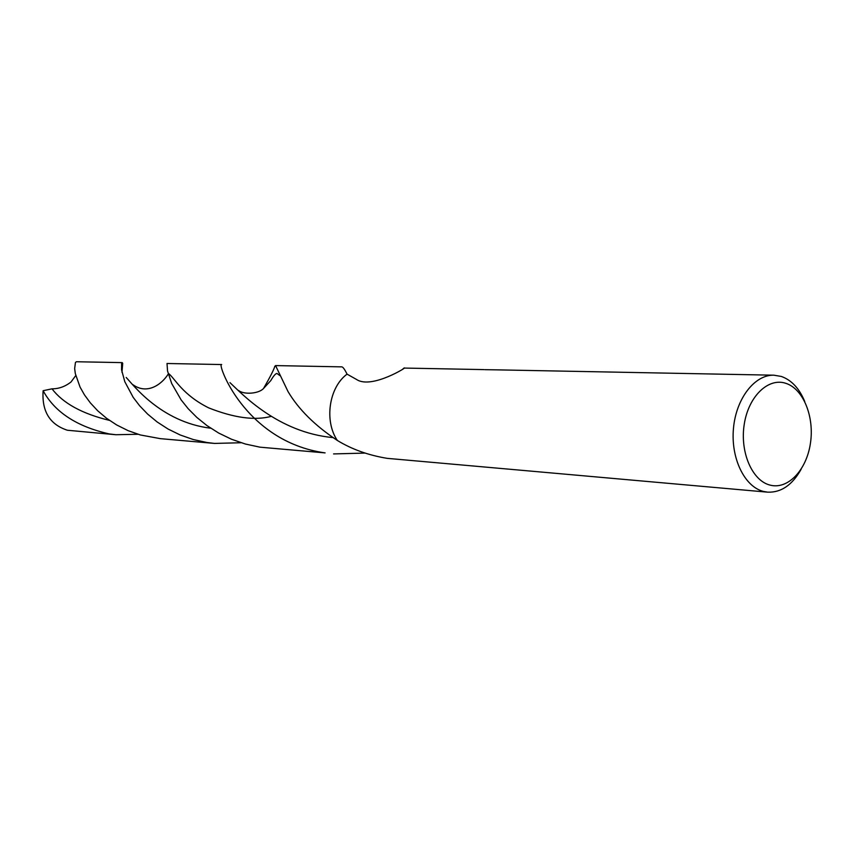 <?xml version="1.0" encoding="UTF-8"?>
<svg xmlns="http://www.w3.org/2000/svg" width="854" height="854" viewBox="0 0 854 854"><rect width="100%" height="100%" fill="white"/><g stroke="black" fill="none" stroke-linecap="round" stroke-linejoin="round"><path stroke-width="1.28" d="M801.127 469.262C792.288 485.051 781.122 492.683 767.629 492.16L763.401 491.424C744.507 486.737 730.65 458.139 733.469 428.356C736.084 398.54 754.69 374.575 773.905 375.194L781.335 376.454C791.509 380.062 799.312 388.421 804.756 401.551M263.566 388.431C270.248 376.817 273.985 369.451 274.796 366.355L275.564 365.587L288.022 391.559C298.537 409.322 314.966 425.612 337.309 440.44C351.805 449.289 368.416 455.257 387.182 458.352L767.629 492.16M785.808 383.318C803.379 388.858 814.62 416.955 810.382 443.61C806.411 470.34 787.751 489.94 769.956 485.083C752.096 480.642 739.735 451.915 744.261 424.171C748.52 396.352 768.301 377.372 785.808 383.318M773.905 375.194L497.081 369.857M497.295 369.857L484.858 369.675M402.949 368.917L404.027 368.063C409.653 365.587 371.768 389.637 356.641 379.528L347.066 374.148C344.717 369.408 342.988 366.985 341.846 366.868L275.564 365.587M337.341 440.461C324.029 420.905 329.003 387.332 347.066 374.148L347.044 374.148C329.003 387.332 324.04 420.905 337.351 440.461L337.351 440.461M138.028 434.27L115.877 434.729L67.413 430.245C49.82 424.523 41.729 411.35 43.127 390.716L51.998 388.826C58.809 388.858 65.15 386.574 71.031 381.973L75.76 375.546M241.084 442.746L214.503 443.418L207.031 442.521L193.228 439.522L180.141 434.953L168.046 429.018L157.147 421.961L147.635 414.094L139.64 405.778L133.192 397.366L124.812 381.717L121.556 369.782L121.62 363.42L122.197 362.63L122.709 363.324L121.973 372.312M122.197 362.63L76.369 361.744L75.451 362.502L74.65 368.554L75.333 373.668L80.062 387.097L84.45 394.858L90.332 402.864L97.719 410.795L106.547 418.279L116.72 424.982L128.057 430.629L140.344 434.964L160.328 438.646L214.503 443.418M115.877 434.729L109.205 433.917C76.807 426.562 54.784 412.162 43.127 390.716M259.99 447.176L325.107 452.898C243.774 441.507 216.34 361.146 221.677 364.551L167.021 363.494L167.533 370.999L171.686 383.499L181.133 399.896L188.179 408.703L196.826 417.414L207.02 425.634L218.645 433.031L231.509 439.244L245.386 444.027L259.99 447.176M364.946 453.09L333.594 453.922M333.444 437.632C277.635 432.636 241.383 393.203 229.95 382.624M109.472 420.381C82.155 413.774 62.993 403.259 51.998 388.826M210.767 428.228C160.456 422.079 132.466 383.894 126.2 377.489M404.027 368.063L484.058 369.611M279.952 375.643L276.931 373.433C275.479 373.614 273.429 376.016 270.761 380.628L263.555 388.442C259.04 393.662 244.03 394.986 238.522 390.438M271.081 416.41C254.78 420.712 233.985 417.873 208.707 407.881C182.681 394.922 175.102 378.909 168.9 373.785M168.259 373.999C161.961 384.183 147.379 395.103 132.957 384.716"/></g></svg>
